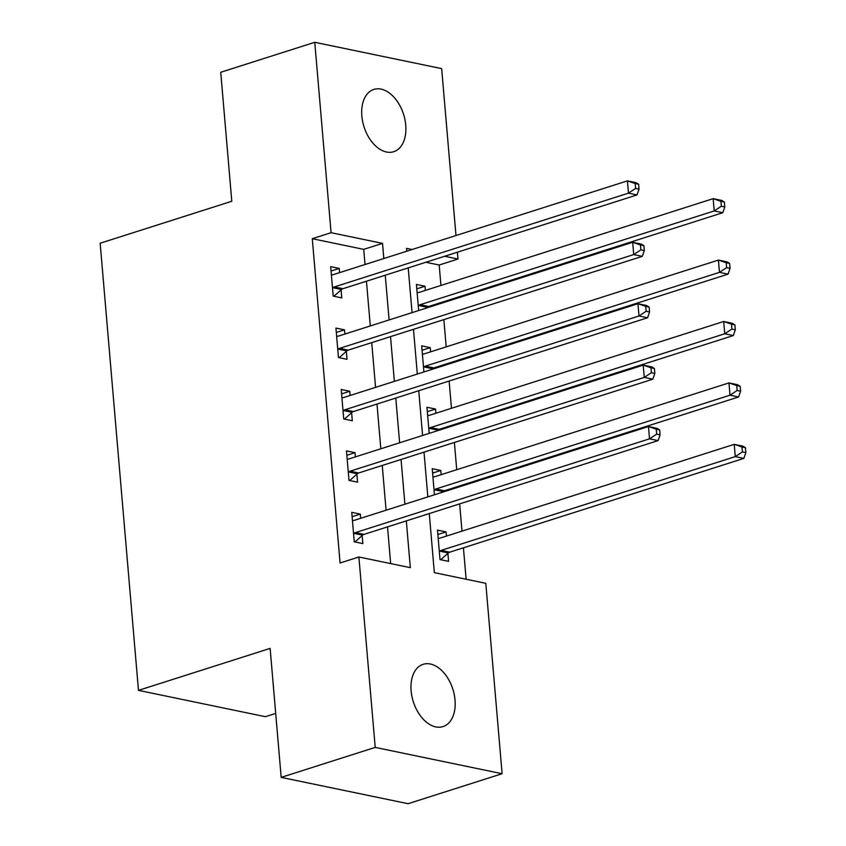 <?xml version="1.0" encoding="UTF-8"?>
<svg xmlns="http://www.w3.org/2000/svg" width="846" height="846" viewBox="0 0 846 846"><rect width="100%" height="100%" fill="white"/><g stroke="black" fill="none" stroke-linecap="round" stroke-linejoin="round"><path stroke-width="1.27" d="M411.124 690.896A32.687 20.738 -107.7 0 1 423.148 664.311A32.687 20.738 -107.7 0 1 455.032 700.012A32.687 20.738 -107.7 0 1 443.008 726.598A32.687 20.738 -107.7 0 1 411.124 690.896M361.845 116.018A32.687 20.738 -107.7 0 1 373.869 89.422A32.687 20.738 -107.7 0 1 405.742 125.123A32.687 20.738 -107.7 0 1 393.718 151.709A32.687 20.738 -107.7 0 1 361.845 116.018M275.701 713.4L265.39 716.689L138.48 690.368L100.156 243.225L231.793 201.263L220.732 72.28L314.765 42.3L441.665 68.621L455.973 235.526M457.4 252.203L457.982 259.024L444.668 256.264M440.935 285.451L439.18 265.02L457.982 259.024M466.125 579.246L463.428 547.806M461.99 531.129L459.664 503.878M458.225 487.201L458.162 486.387M456.734 469.71L454.397 442.458M452.959 425.781L452.896 424.967M451.468 408.29L449.131 381.038M447.703 364.362L447.629 363.547M446.202 346.871L443.864 319.619M442.437 302.942L442.363 302.128M429.282 513.564L434.336 572.647L485.794 583.317L502.112 773.72L375.212 747.399L358.884 556.996L410.331 567.666L406.323 520.882M375.212 747.399L281.179 777.379L408.089 803.7L502.112 773.72M439.18 265.02L425.866 262.26M425.358 290.421L424.999 286.212L416.422 284.436L418.654 310.524M430.625 351.841L430.265 347.632L421.689 345.855L423.92 371.944M435.891 413.25L435.531 409.052L426.955 407.275L429.186 433.364M441.157 474.669L440.798 470.471L432.221 468.695L434.453 494.783M446.424 536.089L446.054 531.891L437.488 530.114L440.015 559.587L448.581 561.374L447.904 553.379M365.028 264.523L363.727 249.369L312.28 238.699L340.081 562.992L358.884 556.996M390.662 563.584L387.521 526.878M386.083 510.201L382.255 465.459M380.816 448.782L376.988 404.039M375.561 387.362L371.722 342.619M370.294 325.943L366.455 281.2M339.606 272.624L339.246 268.425L330.68 266.649L333.208 296.121L341.773 297.908L341.097 289.914M344.872 334.043L344.512 329.845L335.936 328.068L338.463 357.541L347.04 359.328L346.363 351.333M350.138 395.463L349.779 391.264L341.202 389.488L343.73 418.96L352.306 420.748L351.619 412.753M355.405 456.882L355.045 452.684L346.469 450.907L348.996 480.38L357.572 482.167L356.885 474.172M360.671 518.302L360.311 514.104L351.735 512.316L354.263 541.8L362.839 543.587L362.151 535.592M281.179 777.379L270.128 648.396L138.48 690.368M312.28 238.699L331.082 232.703L314.765 42.3M383.83 258.527L382.529 243.373L331.082 232.703M404.896 504.205L401.057 459.463M399.629 442.786L395.791 398.043M394.363 381.366L390.524 336.623M389.097 319.947L385.258 275.204M412.118 249.507L406.535 248.354L406.789 251.209M408.216 267.886L412.055 312.629M413.483 329.305L417.311 374.048M418.749 390.725L422.577 435.468M424.015 452.145L427.843 496.888M363.727 249.369L382.529 243.373M331.05 271.037L339.246 268.425M416.803 288.824L424.999 286.212M437.858 534.503L446.054 531.891M432.592 473.083L440.798 470.471M427.325 411.664L435.531 409.052M422.059 350.244L430.265 347.632M336.317 332.457L344.512 329.845M341.583 393.876L349.779 391.264M346.849 455.296L355.045 452.684M352.116 516.716L360.311 514.104M334.35 286.931L342.926 288.708L637.038 194.929L628.462 193.152L334.35 286.931A5.108 3.722 -78.3 0 0 332.975 287.725L332.52 288.137M635.61 188.447L628.462 193.152L627.415 180.875L635.991 182.651L638.624 184.238L635.187 183.529L635.61 188.447L639.037 189.155L638.624 184.238M331.357 274.633L331.854 274.739A5.108 3.722 -78.3 0 0 333.292 274.643L627.415 180.875L635.187 183.529M342.926 288.708A5.108 3.722 -78.3 0 0 341.551 289.512L333.906 296.269M637.038 194.929L639.037 189.155M426.447 308.039L427.293 307.299A5.108 3.722 101.7 0 1 428.668 306.495L722.791 212.716L714.214 210.94L713.157 198.662L419.034 292.43A5.108 3.722 101.7 0 1 417.607 292.526L417.11 292.42M418.262 305.924L418.717 305.512A5.108 3.722 101.7 0 1 420.092 304.719L714.214 210.94L721.352 206.234L724.789 206.942L724.366 202.025L720.94 201.316L721.352 206.234M720.94 201.316L713.157 198.662L721.733 200.439L724.366 202.025M724.789 206.942L722.791 212.716M339.616 348.351L348.182 350.128L642.304 256.349L633.728 254.572L339.616 348.351A5.108 3.722 -78.3 0 0 338.241 349.144L337.787 349.557M640.877 249.866L633.728 254.572L632.681 242.294L641.257 244.071L643.891 245.657L640.454 244.949L640.877 249.866L644.303 250.575L643.891 245.657M336.623 336.052L337.12 336.158A5.108 3.722 -78.3 0 0 338.559 336.063L632.681 242.294L640.454 244.949M348.182 350.128A5.108 3.722 -78.3 0 0 346.818 350.931L339.172 357.689M642.304 256.349L644.303 250.575M344.882 409.771L353.448 411.547L647.571 317.768L638.994 315.992L344.882 409.771A5.108 3.722 -78.3 0 0 343.508 410.564L343.053 410.976M646.143 311.286L638.994 315.992L637.947 303.714L646.513 305.491L649.146 307.077L645.72 306.368L646.143 311.286L649.569 311.994L649.146 307.077M341.89 397.472L342.387 397.578A5.108 3.722 -78.3 0 0 343.825 397.483L637.947 303.714L645.72 306.368M353.448 411.547A5.108 3.722 -78.3 0 0 352.073 412.351L344.428 419.108M647.571 317.768L649.569 311.994M350.138 471.19L358.715 472.967L652.837 379.188L644.261 377.411L350.138 471.19A5.108 3.722 -78.3 0 0 348.774 471.983L348.319 472.385M651.409 372.705L644.261 377.411L643.214 365.134L651.78 366.91L654.413 368.496L650.986 367.788L651.409 372.705L654.836 373.414L654.413 368.496M347.156 458.892L347.653 458.997A5.108 3.722 -78.3 0 0 349.091 458.902L643.214 365.134L650.986 367.788M358.715 472.967A5.108 3.722 -78.3 0 0 357.34 473.771L349.694 480.528M652.837 379.188L654.836 373.414M431.714 369.459L432.56 368.719A5.108 3.722 101.7 0 1 433.935 367.915L728.046 274.136L719.481 272.359L718.423 260.082L424.301 353.85A5.108 3.722 101.7 0 1 422.873 353.945L422.376 353.84M423.529 367.344L423.983 366.931A5.108 3.722 101.7 0 1 425.358 366.138L719.481 272.359L726.619 267.653L730.056 268.362L729.633 263.444L726.206 262.736L726.619 267.653M726.206 262.736L718.423 260.082L727 261.858L729.633 263.444M730.056 268.362L728.046 274.136M436.98 430.878L437.826 430.138A5.108 3.722 101.7 0 1 439.201 429.334L733.313 335.555L724.747 333.779L723.69 321.501L429.567 415.27A5.108 3.722 101.7 0 1 428.139 415.365L427.642 415.259M428.795 428.763L429.25 428.351A5.108 3.722 101.7 0 1 430.625 427.558L724.747 333.779L731.885 329.073L735.322 329.781L734.899 324.864L731.462 324.155L731.885 329.073M731.462 324.155L723.69 321.501L732.266 323.278L734.899 324.864M735.322 329.781L733.313 335.555M442.247 492.298L443.093 491.558A5.108 3.722 101.7 0 1 444.467 490.754L738.579 396.975L730.003 395.198L728.956 382.921L434.833 476.689A5.108 3.722 101.7 0 1 433.406 476.784L432.898 476.679M434.061 490.183L434.516 489.771A5.108 3.722 101.7 0 1 435.891 488.977L730.003 395.198L737.152 390.492L740.588 391.201L740.165 386.284L736.729 385.575L737.152 390.492M736.729 385.575L728.956 382.921L737.532 384.697L740.165 386.284M740.588 391.201L738.579 396.975M355.405 532.61L363.981 534.386L658.103 440.607L649.527 438.831L355.405 532.61A5.108 3.722 -78.3 0 0 354.03 533.403L353.575 533.805M656.676 434.125L649.527 438.831L648.47 426.543L657.046 428.33L659.679 429.916L656.253 429.208L656.676 434.125L660.102 434.833L659.679 429.916M352.422 520.311L352.919 520.417A5.108 3.722 -78.3 0 0 354.358 520.322L648.47 426.543L656.253 429.208M363.981 534.386A5.108 3.722 -78.3 0 0 362.606 535.19L354.96 541.948M658.103 440.607L660.102 434.833M440.713 559.735L448.359 552.977A5.108 3.722 101.7 0 1 449.734 552.174L743.846 458.395L735.269 456.618L734.222 444.34L440.1 538.109A5.108 3.722 101.7 0 1 438.662 538.204L438.165 538.098M439.328 551.603L439.783 551.19A5.108 3.722 101.7 0 1 441.157 550.397L735.269 456.618L742.418 451.912L745.844 452.621L745.432 447.703L741.995 446.995L742.418 451.912M741.995 446.995L734.222 444.34L742.799 446.117L745.432 447.703M745.844 452.621L743.846 458.395M332.975 287.725L341.551 289.512M427.293 307.299L418.717 305.512M428.668 306.495L420.092 304.719M338.241 349.144L346.818 350.931M343.508 410.564L352.073 412.351M348.774 471.983L357.34 473.771M432.56 368.719L423.983 366.931M433.935 367.915L425.358 366.138M437.826 430.138L429.25 428.351M439.201 429.334L430.625 427.558M443.093 491.558L434.516 489.771M444.467 490.754L435.891 488.977M354.03 533.403L362.606 535.19M448.359 552.977L439.783 551.19M449.734 552.174L441.157 550.397"/></g></svg>
